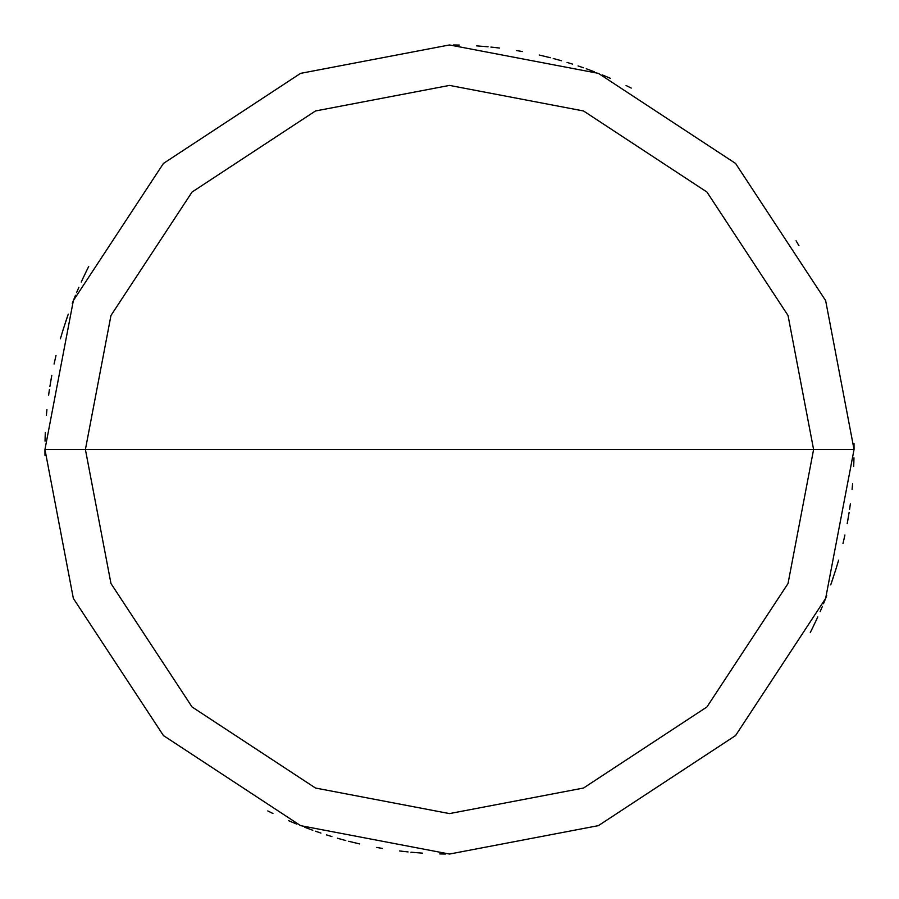 <?xml version="1.0" encoding="UTF-8"?>
<svg xmlns="http://www.w3.org/2000/svg" width="899" height="899" viewBox="0 0 899 899"><rect width="100%" height="100%" fill="white"/><g stroke="black" fill="none" stroke-linecap="round" stroke-linejoin="round"><path stroke-width="1.35" d="M813.595 449.5L788.03 583.518L706.951 706.951L583.518 788.03L449.5 813.595L315.482 788.03L192.049 706.951L110.97 583.518L85.405 449.5L813.595 449.5L788.03 315.482L706.951 192.049L583.518 110.97L449.5 85.405L315.482 110.97L192.049 192.049L110.97 315.482L85.405 449.5L44.95 449.5L73.358 300.592L163.438 163.438L300.592 73.358L449.5 44.95L598.408 73.358L735.562 163.438L825.642 300.592L854.05 449.5L825.642 300.592L735.562 163.438L598.408 73.358L449.5 44.95L300.592 73.358L163.438 163.438L73.358 300.592L44.95 449.5L73.358 598.408L163.438 735.562L300.592 825.642L449.5 854.05L598.408 825.642L735.562 735.562L825.642 598.408L854.05 449.5L85.405 449.5L110.97 315.482L192.049 192.049L315.482 110.97L449.5 85.405L583.518 110.97L706.951 192.049L788.03 315.482L813.595 449.5L854.05 449.5L825.642 598.408L735.562 735.562L598.408 825.642L449.5 854.05L300.592 825.642L163.438 735.562L73.358 598.408L44.95 449.5L85.405 449.5L110.97 583.518L192.049 706.951L315.482 788.03L449.5 813.595L583.518 788.03L706.951 706.951L788.03 583.518L813.595 449.5M811.583 629.929L816.573 619.546M823.506 603.701L825.664 598.363M831.687 582.147L833.53 576.686M835.306 571.202L838.621 560.167M842.992 543.434L844.296 537.816M847.701 520.869L848.678 515.194M853.803 463.603L853.96 457.838M610.342 78.292L605.038 76.044L610.342 78.303M550.424 57.738L539.231 55.03M488.045 46.793L476.56 45.86M810.291 632.514L812.865 627.345M815.359 622.153L817.775 616.928M820.124 611.657L822.405 606.364M824.597 601.038L826.72 595.677M830.732 584.867L836.16 568.46M843.655 540.636L844.914 535.006M847.184 523.701L849.139 512.34M852.072 489.483L852.6 483.741M853.69 466.491L853.893 460.726M854.05 449.197L854.005 443.432M798.975 245.719L796.042 240.763M607.69 77.157L602.364 74.943M591.632 70.74L586.227 68.751M558.773 59.986L553.222 58.469M496.641 47.703L490.91 47.074M87.417 269.071L82.427 279.454M63.694 327.798L60.379 338.833M49.423 389.503L48.613 395.212M631.222 88.057L626.052 85.506M594.329 71.763L588.935 69.74M583.507 67.796L578.057 65.919M572.584 64.132L567.078 62.413M561.549 60.772L555.998 59.222M522.285 51.558L516.61 50.558M499.507 48.052L493.776 47.377M459.288 45.074L453.523 44.972M68.268 314.133L62.84 330.54M51.816 375.299L49.861 386.66M75.494 295.299L73.336 300.637M67.313 316.853L65.47 322.314M56.008 355.566L54.704 361.184M51.299 378.131L50.322 383.806M45.197 435.397L45.04 441.162M288.658 820.708L293.962 822.956L288.658 820.697M348.576 841.262L359.769 843.97M410.955 852.207L422.44 853.14M88.709 266.486L86.135 271.655M83.641 276.847L81.225 282.072M78.876 287.343L76.595 292.636M74.403 297.962L72.28 303.323M55.345 358.364L54.086 363.994M46.928 409.517L46.4 415.259M45.31 432.509L45.107 438.274M44.95 449.803L44.995 455.568M291.31 821.843L296.636 824.057M307.368 828.26L312.773 830.249M340.227 839.014L345.778 840.531M402.359 851.297L408.09 851.926M849.577 509.497L850.387 503.788M267.778 810.943L272.948 813.494M304.671 827.237L310.065 829.26M315.493 831.204L320.943 833.081M326.416 834.868L331.922 836.587M337.451 838.228L343.002 839.778M376.715 847.442L382.39 848.442M399.493 850.948L405.224 851.623M439.712 853.926L445.477 854.028"/></g></svg>
